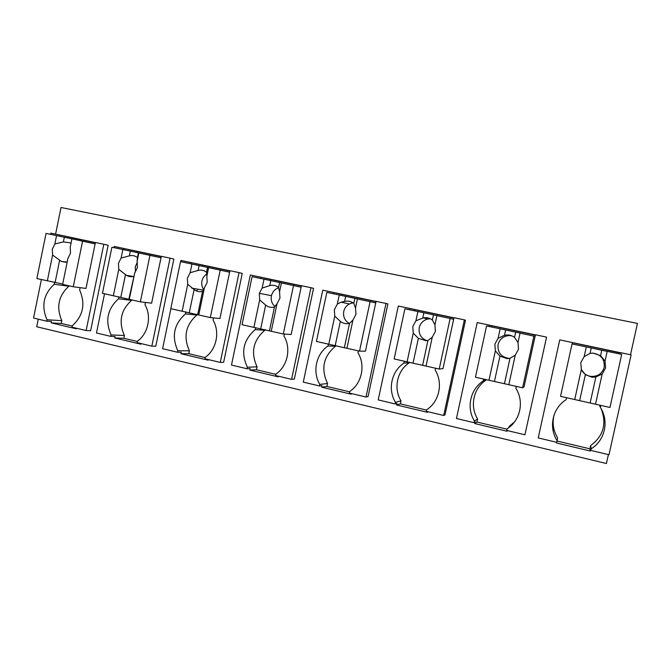 <?xml version="1.0" encoding="UTF-8"?>
<svg xmlns="http://www.w3.org/2000/svg" width="671" height="671" viewBox="0 0 671 671"><rect width="100%" height="100%" fill="white"/><g stroke="black" fill="none" stroke-linecap="round" stroke-linejoin="round"><path stroke-width="1.01" d="M608.404 454.603L606.425 463.51L36.72 326.752L38.264 319.161M59.4 236.217L59.652 234.984L50.828 233.139L50.585 234.338M41.376 279.581L33.55 318.046L46.693 321.166L51.474 321.451L51.189 322.86L76.326 328.832L76.444 328.236M55.584 234.137L61.011 207.49L637.45 323.414L630.514 354.724M556.695 442.315L556.544 443.003L590.287 451.029L590.648 449.394L590.841 450.426L608.991 454.737L631.117 354.85L620.625 352.652L619.048 352.661L618.813 353.743M566.542 397.702L566.106 399.698C552.543 408.119 548.375 427.15 557.089 440.688L556.729 442.323L538.234 437.928L559.731 339.878L620.121 352.652M59.652 234.984L95.399 242.583M108.157 245.259L90.61 330.744L86.131 330.535L103.829 244.252L108.157 245.259M351.386 393.541L351.252 394.196L321.669 387.167L321.988 385.64L319.488 385.968L319.815 384.433L327.549 383.476L326.92 386.454L349.616 391.839M319.488 385.968L303.284 382.118L322.768 290.174L376.054 301.455M387.88 303.938L368.069 396.578L365.997 397.014L386.01 303.443L387.88 303.938M104.525 293.781L96.473 332.992L110.79 336.389L115.076 336.548L114.775 337.974L140.927 344.198L141.053 343.577M114.003 247.666L114.255 246.442L161.283 256.406M173.856 259.04L155.789 346.211L151.839 346.144L170.073 258.142L173.856 259.04M170.895 308.71L162.6 348.702L177.513 352.241L181.245 352.25L180.944 353.709L208.169 360.184L208.304 359.555M180.658 261.673L180.918 260.423L229.91 270.799M242.265 273.391L223.644 362.306L220.264 362.399L239.061 272.619L242.265 273.391M507.209 430.564L507.058 431.243L474.8 423.569L475.143 421.984L474.129 422.705L456.448 418.503L477.232 322.575L535.399 334.879M546.563 337.228L524.907 434.766L546.563 337.228M427.603 411.65L427.461 412.313L396.578 404.974L396.913 403.422L395.127 403.934L378.201 399.916L398.322 306.018L453.965 317.802M465.481 320.218L445.016 414.837L443.699 415.475L464.374 319.874L465.481 320.218M278.356 376.196L278.213 376.834L249.847 370.09L250.166 368.597L247.02 368.748L231.478 365.058L250.367 274.984L301.438 285.804M313.542 288.345L294.343 379.081L291.591 379.341L310.975 287.7L313.542 288.345M46.693 321.166L46.978 319.748L61.824 320.688L61.262 323.439L72.258 326.047M61.824 320.688C56.079 307.343 58.427 295.852 68.87 286.223L54.217 284.278C43.514 294.192 41.107 306.018 46.978 319.748M54.217 284.278L54.636 282.223M553.105 430.774L553.709 428.048M590.841 450.426L591.201 448.773L590.597 445.628C603.346 436.158 606.903 423.946 601.275 409M590.287 451.029L589.893 448.824L590.597 445.628M557.014 441.032L589.893 448.824M557.089 440.688L557.601 437.836C553.29 430.589 552.107 422.982 554.061 414.997M572.438 342.655L619.048 352.661M64.315 236.058L95.357 242.776M95.123 243.925L71.931 238.826L70.212 247.222L70.539 253.101L67.939 258.36L62.629 284.361L73.265 286.752L85.997 288.438L95.416 242.491L103.829 244.252M80.117 287.658L79.639 290.006C85.636 303.888 83.196 315.806 72.317 325.754L72.023 327.18L86.131 330.535M51.189 322.86L61.262 323.439M321.669 387.167L326.92 386.454M336.255 293.11L376.012 301.665M328.798 344.223L334.77 316.116L334.343 309.734L337.328 304.08L339.258 294.997L326.827 292.388L316.427 341.438L359.522 351.134L365.435 351.193L376.07 301.354L386.01 303.443M358.356 350.874L357.953 352.761C365.729 365.343 361.828 383.569 349.683 391.512L349.356 393.063L365.997 397.014M114.775 337.974L123.791 338.276L137.396 341.497M123.791 338.276L124.378 335.466L111.084 334.946L110.79 336.389M128.245 249.469L161.25 256.599M113.34 295.768L118.775 269.356L118.431 263.384L121.099 258.05L122.852 249.52L111.914 247.222L102.445 293.311L140.356 301.841L151.612 303.175L161.308 256.305L170.073 258.142M145.464 302.445L144.995 304.743C151.789 316.452 148.232 333.588 137.454 341.195L137.152 342.655L151.839 346.144M180.944 353.709L188.811 353.692L205.217 357.584M188.811 353.692L189.407 350.832L177.815 350.765L177.513 352.241M194.766 263.426L229.868 271M182.135 311.235L187.737 284.286L187.368 278.18L190.136 272.745L191.94 264.038L180.533 261.648L170.778 308.685L210.308 317.576L219.937 318.515L229.927 270.698L239.061 272.619M213.504 317.886L213.051 320.092C220.147 332.07 216.49 349.557 205.284 357.274L204.974 358.767L220.264 362.399M490.233 325.41L535.357 335.106M488.974 380.256L495.366 350.883L494.863 344.189L498.1 338.301L500.163 328.807L486.55 325.955L475.437 377.203L522.6 387.813L524.059 386.815L535.424 334.779L546.286 337.06M516.335 386.404L515.907 388.383C524.454 401.619 520.285 420.65 507.075 428.828L506.722 430.447L524.907 434.766M508.945 427.511L509.188 426.395L514.431 422.017M474.8 423.569L476.938 422.034L506.999 429.163M476.938 422.034L477.609 418.93L474.472 421.103L474.129 422.705M411.583 308.912L453.923 318.012M407.087 361.837L413.261 333.11L412.791 326.576L415.903 320.805L417.899 311.52L404.898 308.794L394.145 358.926L439.211 369.058L442.994 368.605L453.99 317.702L464.374 319.874M435.605 368.245L435.194 370.182C443.338 383.082 439.312 401.703 426.647 409.763L426.311 411.34L443.699 415.475M396.578 404.974L400.344 403.867L426.58 410.09M400.344 403.867L400.998 400.83L395.462 402.365L395.127 403.934M264.047 277.962L301.388 286.005M278.733 287.758C274.959 289.042 272.535 291.667 271.453 295.651L259.333 293.344L262.143 288.077L264.013 279.186L252.111 276.687L242.038 324.714L283.296 333.99L291.147 334.51L301.455 285.703L310.975 287.7M284.395 334.066L283.976 336.079C291.399 348.358 287.624 366.207 275.966 374.032L275.638 375.55L291.591 379.341M249.847 370.09L256.465 369.738L275.898 374.351M256.465 369.738L257.077 366.827L247.339 367.247L247.02 368.748M68.87 286.223L68.954 285.779M73.961 239.245L74.145 238.322M620.625 352.652L620.314 354.062M600.78 405.401L600.335 407.414C609.31 421.019 604.999 440.478 591.201 448.773M599.547 405.125L600.335 407.414M572.212 343.955L572.447 342.889M572.128 343.938L572.438 342.546M340.985 295.383L341.204 294.359M327.549 383.476C320.704 368.882 323.347 356.469 335.475 346.219L335.651 345.372M335.475 346.219L327.985 346.001C316.033 354.053 312.25 371.902 319.815 384.433M327.985 346.001L328.379 344.131M333.621 293.814L333.898 292.506M131.818 276.687L131.902 276.267M136.8 252.522L137.01 251.516M124.378 335.466C118.381 321.828 120.797 310.128 131.617 300.34L131.709 299.895M131.617 300.34L118.532 298.78C107.427 308.853 104.944 320.906 111.084 334.946M118.532 298.78L118.952 296.75M123.825 249.738L124.085 248.496M196.964 291.172L197.391 289.117M202.156 266.261L202.365 265.23M189.407 350.832C183.149 336.892 185.641 324.957 196.871 315.026L197.039 314.213M196.871 315.026L185.49 313.877C173.957 324.11 171.399 336.406 177.815 350.765M185.49 313.877L185.901 311.889M190.891 263.82L191.151 262.571M486.156 379.618L483.187 381.002C470.195 389.297 466.169 407.918 474.472 421.103M483.187 381.002L483.615 379.048M489.075 326.483L489.377 325.116M491.809 327.054L492.036 326.014M486.047 380.113C473.466 388.14 469.557 406.173 477.609 418.93M409.302 362.189L409.167 362.81L403.892 363.12C391.436 371.289 387.536 389.515 395.462 402.365M403.892 363.12L404.303 361.208M409.654 309.792L409.939 308.459M414.804 310.874L415.03 309.851M409.167 362.81C397.089 370.719 393.307 388.383 400.998 400.83M264.936 329.478L264.768 330.308L255.248 329.604C243.254 340.004 240.612 352.552 247.339 367.247M255.248 329.604L255.651 327.674M260.767 278.507L261.036 277.224M270.161 280.545L270.379 279.497M264.768 330.308C253.101 340.39 250.543 352.569 257.077 366.827M47.331 280.914L52.598 255.039L52.288 249.184L54.854 243.95L56.565 235.596L46.056 233.382L36.871 278.566L62.705 284.018M56.565 235.596L71.914 238.893M82.6 241.065L73.265 286.752M52.598 255.039L61.43 261.464L67.192 262.034M59.635 260.289L55.148 282.315M54.854 243.95L63.384 241.912L70.136 242.818L70.992 243.422M64.324 237.291L63.384 241.912M122.852 249.52L138.427 252.866L137.454 257.589C135.022 255.685 132.321 255.114 129.352 255.877L121.099 258.05M161.006 257.773L138.427 252.866M149.985 255.223L140.356 301.841M138.863 252.892L137.094 261.455L137.454 257.589M129.285 299.35L134.754 272.82L137.446 267.469L137.094 261.455M134.754 272.82L128.933 298.905M118.775 269.356L126.45 275.32C128.664 276.678 131.038 277.031 133.579 276.385M125.494 274.624L120.864 297.094M137.329 262.244L135.299 266.714L135.467 271.94M130.325 251.164L129.352 255.877M191.94 264.038L207.54 267.394L206.534 272.208C203.992 270.262 201.183 269.667 198.096 270.421L190.136 272.745M229.616 272.2L207.54 267.394M220.239 269.985L210.308 317.576M208.639 267.553L206.819 276.301L206.534 272.208M198.759 314.976L204.395 287.893L207.196 282.441L206.819 276.301M204.395 287.893L202.541 291.39L197.752 314.372M187.737 284.286L194.112 289.562C196.62 291.516 199.43 292.128 202.541 291.39M194.112 289.562L189.339 312.485M206.811 274.003C204.278 275.63 202.659 277.97 201.963 281.023C201.375 284.152 201.946 286.995 203.69 289.545M199.094 265.615L198.096 270.421M259.333 293.344L259.669 299.862L253.89 327.381M264.013 279.186L279.614 282.541L278.582 287.456C275.932 285.452 272.996 284.831 269.776 285.594L262.143 288.077M301.136 287.23L279.614 282.541M293.546 285.393L283.296 333.99M281.434 282.852L279.555 291.784L278.582 287.456M271.235 331.281L277.064 303.627L279.966 298.058L279.555 291.784M277.064 303.627L274.456 307.041L269.516 330.509M259.669 299.862L265.666 305.129C268.291 307.15 271.218 307.788 274.456 307.041M265.666 305.129L260.742 328.538M271.453 295.651L271.394 295.919C270.665 300.222 271.872 303.77 275.026 306.563M270.807 280.688L269.776 285.594M339.258 294.997L354.858 298.352L353.785 303.376C351.017 301.313 347.947 300.667 344.592 301.43L341.162 302.168L337.328 304.08M375.743 302.915L354.858 298.352M370.115 301.48L359.522 351.134M357.458 298.821L355.521 307.955L353.785 303.376M346.924 348.299L352.946 320.05L355.957 314.372L355.521 307.955M352.946 320.05L349.532 323.38L344.424 347.352M334.77 316.116L340.348 321.384C343.091 323.456 346.152 324.127 349.532 323.38M340.348 321.384L335.265 345.288M352.996 302.814L349.348 303.963C346.404 305.615 344.542 308.106 343.753 311.445C342.965 316.737 344.802 320.738 349.272 323.439M345.657 296.423L344.592 301.43M417.899 311.52L433.474 314.875L432.367 320.008C429.625 317.987 426.58 317.274 423.233 317.869L415.903 320.805M453.646 319.287L433.474 314.875M450.166 318.306L439.211 369.058M436.93 315.521L434.925 324.856L432.367 320.008M426.035 366.098L432.258 337.219L435.395 331.424L434.925 324.856M432.258 337.219L427.964 340.449L422.688 364.94M413.261 333.11L418.368 338.36L426.085 340.734L427.964 340.449M418.368 338.36L413.118 362.793M430.388 318.792L428.014 318.993C423.384 320.134 420.465 323.019 419.249 327.641C418.444 333.94 420.969 338.276 426.815 340.658M423.854 312.854L422.755 317.979M500.163 328.807L515.697 332.153L514.548 337.404C512.132 335.626 509.423 334.821 506.42 334.988L504.491 335.274L498.1 338.301M535.072 336.406L515.697 332.153M533.94 335.911L522.6 387.813M520.084 333.001L518.004 342.537L514.548 337.404M508.811 384.709L515.244 355.185L518.515 349.272L518.004 342.537M515.244 355.185L509.994 358.306L504.542 383.342M495.366 350.883L499.954 356.116L507.016 358.599L509.994 358.306M499.954 356.116L494.519 381.094M511.57 335.76L508.593 335.584C503.065 336.288 499.56 339.274 498.075 344.558C497.421 352.543 501.128 357.165 509.18 358.415L509.406 358.423M505.632 330.04L504.491 335.274M584.164 356.62L586.303 346.915L572.053 343.921L560.537 396.351L609.964 407.465L621.707 354.355L601.778 350.245L600.595 355.613L592.896 353.08L590.052 353.391L584.164 356.62L580.792 362.634L581.338 369.486L574.72 399.539M586.303 346.915L601.778 350.245M607.188 351.302L605.032 361.065L600.595 355.613M595.504 404.21L602.172 373.999L605.586 367.96L605.032 361.065M602.172 373.999L595.873 376.993L590.228 402.608M581.338 369.486L585.355 374.703L592.183 377.253L595.873 376.993M585.355 374.703L579.736 400.251M581.631 370.182C583.837 373.898 587.142 375.986 591.554 376.448C598.113 376.423 602.323 373.386 604.194 367.331C604.839 359.128 600.948 354.38 592.527 353.08M591.235 348.031L590.052 353.391M65.901 262.269L61.438 261.464M133.152 276.486L126.45 275.32M203.38 290.132L191.763 288.161M349.348 303.963L341.162 302.168M428.014 318.993L423.233 317.869M509.18 358.423L507.033 358.599M508.593 335.584L506.42 334.988M591.554 376.448L592.199 377.253"/></g></svg>
